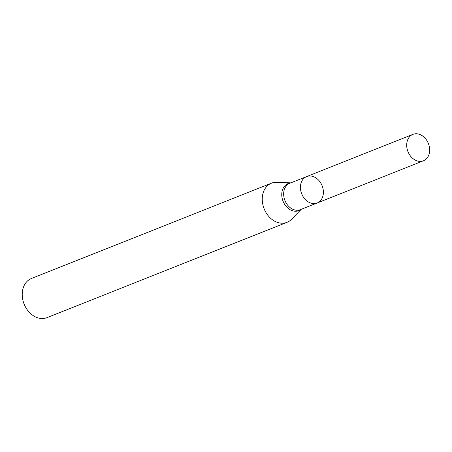 <?xml version="1.0" encoding="UTF-8"?>
<svg xmlns="http://www.w3.org/2000/svg" width="452" height="452" viewBox="0 0 452 452"><rect width="100%" height="100%" fill="white"/><g stroke="black" fill="none" stroke-linecap="round" stroke-linejoin="round"><path stroke-width="0.68" d="M301.275 209.293L291.529 219.288A21.058 16.272 -111.7 0 1 289.003 221.322A21.058 16.272 -111.7 0 1 287.02 222.316A21.058 16.272 -111.7 0 1 264.691 210.073A21.058 16.272 -111.7 0 1 269.499 184.173A21.058 16.272 -111.7 0 1 271.477 183.179A21.058 16.272 -111.7 0 1 276.839 182.286L290.783 182.874M271.477 183.179L31.465 278.483A21.058 16.272 68.3 0 0 29.482 279.483A21.058 16.272 68.3 0 0 24.674 305.377A21.058 16.272 68.3 0 0 47.008 317.626L287.02 222.316M318.49 202.321A14.215 10.984 68.3 0 0 321.734 184.84A14.215 10.984 68.3 0 0 306.659 176.568A14.215 10.984 68.3 0 0 305.326 177.24A14.215 10.984 68.3 0 0 302.077 194.722A14.215 10.984 68.3 0 0 317.151 202.993A14.215 10.984 68.3 0 0 318.49 202.321M424.756 160.121A14.215 10.984 68.3 0 0 427.999 142.64A14.215 10.984 68.3 0 0 412.925 134.374A14.215 10.984 68.3 0 0 407.964 151.635A14.215 10.984 68.3 0 0 423.417 160.793A14.215 10.984 68.3 0 0 424.756 160.121M317.151 202.993L300.382 209.649A14.215 10.984 68.3 0 1 285.308 201.383A14.215 10.984 68.3 0 1 288.551 183.902A14.215 10.984 68.3 0 1 289.89 183.23L306.659 176.568A14.215 10.984 68.3 0 0 301.699 193.835A14.215 10.984 68.3 0 0 317.151 202.993L423.417 160.793M290.591 182.953A14.571 11.26 68.3 0 0 286.777 184.224A14.571 11.26 68.3 0 0 284.189 203.581A14.571 11.26 68.3 0 0 301.083 209.372M306.659 176.568L412.925 134.374"/></g></svg>
